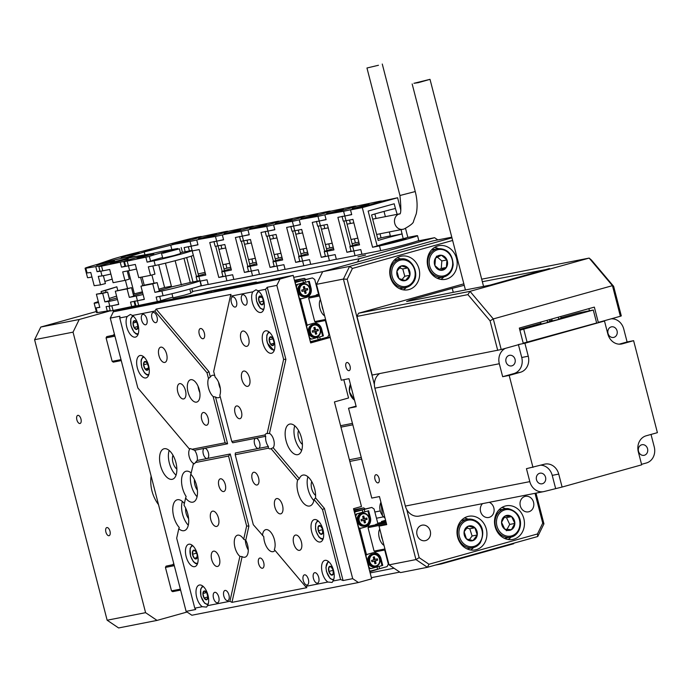 <?xml version="1.0" encoding="UTF-8"?>
<svg xmlns="http://www.w3.org/2000/svg" width="692" height="692" viewBox="0 0 692 692"><rect width="100%" height="100%" fill="white"/><g stroke="black" fill="none" stroke-linecap="round" stroke-linejoin="round"><path stroke-width="1.04" d="M385.678 520.6L381.387 521.526L385.582 520.254M365.601 255.045L357.937 256.87L365.601 255.045M513.992 543.142L513.706 543.722L441.332 563.928L435.207 565.13M399.768 572.094L371.362 577.673M340.585 425.71L352.453 423.383M192.558 291.479L359.096 258.773L434.567 237.702L417.138 241.127M370.133 572.924L394.033 568.227M377.754 523.187L385.928 521.586M349.815 461.417L361.691 459.081M318.458 293.918L318.943 293.823M322.974 271.593L293.693 277.345M112.831 312.862L113.808 310.345M359.096 258.773L357.548 261.939M440.795 563.573L441.332 563.928M437.854 239.925L434.567 237.702M327.463 328.726L327.947 328.631M340.948 427.137L352.825 424.81M349.391 459.782L361.267 457.447M260.296 282.371L254.544 283.737L260.296 282.371M184.695 297.214L178.943 298.581L184.695 297.214M248.627 337.938A7.906 3.91 -105.6 0 0 242.658 331.079A7.906 3.91 -105.6 0 0 240.937 339.443A7.906 3.91 -105.6 0 0 246.906 346.311A7.906 3.91 -105.6 0 0 248.627 337.938M301.383 541.948A7.906 3.91 -105.6 0 0 295.415 535.089A7.906 3.91 -105.6 0 0 293.702 543.462A7.906 3.91 -105.6 0 0 299.671 550.322A7.906 3.91 -105.6 0 0 301.383 541.948M219.381 558.055A7.906 3.91 -105.6 0 0 213.413 551.195A7.906 3.91 -105.6 0 0 211.691 559.568A7.906 3.91 -105.6 0 0 217.66 566.428A7.906 3.91 -105.6 0 0 219.381 558.055M166.616 354.045A7.906 3.91 -105.6 0 0 160.648 347.185A7.906 3.91 -105.6 0 0 158.926 355.55A7.906 3.91 -105.6 0 0 164.904 362.409A7.906 3.91 -105.6 0 0 166.616 354.045M282.206 278.063L276.073 279.525L282.206 278.063M128.444 308.26L122.311 309.722L128.444 308.26M160.475 301.971L154.342 303.433L160.475 301.971M250.175 284.36L244.042 285.813L250.175 284.36M192.514 295.683L186.382 297.136L192.514 295.683M236.5 301.461A5.268 2.604 -105.6 0 0 232.521 296.885A5.268 2.604 -105.6 0 0 231.37 302.473A5.268 2.604 -105.6 0 0 235.349 307.04A5.268 2.604 -105.6 0 0 236.5 301.461M308.39 579.429A5.268 2.604 -105.6 0 0 304.402 574.862A5.268 2.604 -105.6 0 0 303.26 580.441A5.268 2.604 -105.6 0 0 307.239 585.008A5.268 2.604 -105.6 0 0 308.39 579.429M157.058 317.066A5.268 2.604 -105.6 0 0 153.079 312.49A5.268 2.604 -105.6 0 0 151.929 318.069A5.268 2.604 -105.6 0 0 155.908 322.645A5.268 2.604 -105.6 0 0 157.058 317.066M228.94 595.034A5.268 2.604 -105.6 0 0 224.961 590.458A5.268 2.604 -105.6 0 0 223.819 596.037A5.268 2.604 -105.6 0 0 227.798 600.613A5.268 2.604 -105.6 0 0 228.94 595.034M246.81 299.437A5.406 2.673 -105.6 0 0 242.736 294.749A5.406 2.673 -105.6 0 0 241.56 300.466A5.406 2.673 -105.6 0 0 245.643 305.155A5.406 2.673 -105.6 0 0 246.81 299.437M318.701 577.405A5.406 2.673 -105.6 0 0 314.618 572.716A5.406 2.673 -105.6 0 0 313.45 578.434A5.406 2.673 -105.6 0 0 317.524 583.122A5.406 2.673 -105.6 0 0 318.701 577.405M218.758 597.032A5.406 2.673 -105.6 0 0 214.676 592.343A5.406 2.673 -105.6 0 0 213.499 598.07A5.406 2.673 -105.6 0 0 217.582 602.758A5.406 2.673 -105.6 0 0 218.758 597.032M146.868 319.064A5.406 2.673 -105.6 0 0 142.786 314.376A5.406 2.673 -105.6 0 0 141.618 320.093A5.406 2.673 -105.6 0 0 145.692 324.782A5.406 2.673 -105.6 0 0 146.868 319.064M265.737 436.297L255.789 438.252A5.268 2.604 -105.6 0 0 255.694 438.27A5.268 2.604 -105.6 0 0 254.544 443.849A5.268 2.604 -105.6 0 0 258.427 448.451A5.268 2.604 -105.6 0 0 258.523 448.425A5.268 2.604 -105.6 0 0 259.673 442.845A5.268 2.604 -105.6 0 0 255.789 438.252L232.728 442.776L231.777 441.47L264.967 434.948L265.737 436.297A7.906 3.91 -105.6 0 0 266.083 441.591A7.906 3.91 -105.6 0 0 268.375 446.496L235.367 452.975L235.202 454.731L253.298 524.692L263.773 536.663A11.6 5.735 -105.6 0 0 264.474 541.585A11.6 5.735 -105.6 0 0 273.228 551.645A11.6 5.735 -105.6 0 0 274.983 550.374M191.918 449.29L225.116 442.776L213.171 396.594L215.506 397.009L227.599 443.788L204.538 448.312A5.268 2.604 -105.6 0 0 204.434 448.338A5.268 2.604 -105.6 0 0 203.292 453.917A5.268 2.604 -105.6 0 0 207.176 458.519A5.268 2.604 -105.6 0 0 207.271 458.493A5.268 2.604 -105.6 0 0 208.422 452.914A5.268 2.604 -105.6 0 0 204.538 448.312L194.59 450.267L191.918 449.29A7.906 3.91 -105.6 0 0 189.591 448.684A7.906 3.91 -105.6 0 0 189.236 448.823L189.807 449.065A7.906 3.91 -105.6 0 0 189.201 456.685A7.906 3.91 -105.6 0 0 193.5 463.337L190.871 474.288A15.812 7.82 -105.6 0 1 196.545 485.369A15.812 7.82 -105.6 0 1 193.103 502.107A15.812 7.82 -105.6 0 1 185.603 497.998L184.003 505.229A15.812 7.82 -105.6 0 1 187.766 513.888A15.812 7.82 -105.6 0 1 184.323 530.626A15.812 7.82 -105.6 0 1 178.795 528.697L176.685 538.212L194.781 608.173L202.289 606.702L206.545 607.1L207.513 605.673A11.6 5.735 -105.6 0 0 207.963 595.137A11.6 5.735 -105.6 0 0 199.21 585.069A11.6 5.735 -105.6 0 0 196.692 597.352A11.6 5.735 -105.6 0 0 202.289 606.702M263.721 562.639A5.268 2.604 -105.6 0 0 259.742 558.063A5.268 2.604 -105.6 0 0 258.6 563.643A5.268 2.604 -105.6 0 0 262.579 568.218A5.268 2.604 -105.6 0 0 263.721 562.639M204.365 333.12A5.268 2.604 -105.6 0 0 200.386 328.544A5.268 2.604 -105.6 0 0 199.244 334.124A5.268 2.604 -105.6 0 0 203.223 338.699A5.268 2.604 -105.6 0 0 204.365 333.12M258.592 477.999A6.591 3.261 -105.6 0 0 253.618 472.29A6.591 3.261 -105.6 0 0 252.182 479.262A6.591 3.261 -105.6 0 0 257.165 484.98A6.591 3.261 -105.6 0 0 258.592 477.999M241.447 411.697A6.591 3.261 -105.6 0 0 236.474 405.979A6.591 3.261 -105.6 0 0 235.038 412.96A6.591 3.261 -105.6 0 0 240.012 418.677A6.591 3.261 -105.6 0 0 241.447 411.697M208.128 418.245A6.591 3.261 -105.6 0 0 203.154 412.527A6.591 3.261 -105.6 0 0 201.727 419.499A6.591 3.261 -105.6 0 0 206.7 425.217A6.591 3.261 -105.6 0 0 208.128 418.245M225.281 484.547A6.591 3.261 -105.6 0 0 220.307 478.829A6.591 3.261 -105.6 0 0 218.871 485.801A6.591 3.261 -105.6 0 0 223.845 491.519A6.591 3.261 -105.6 0 0 225.281 484.547M185.482 390.53A7.906 3.91 -105.6 0 0 179.513 383.671A7.906 3.91 -105.6 0 0 177.792 392.044A7.906 3.91 -105.6 0 0 183.761 398.903A7.906 3.91 -105.6 0 0 185.482 390.53M218.456 518.04A7.906 3.91 -105.6 0 0 212.487 511.18A7.906 3.91 -105.6 0 0 210.766 519.554A7.906 3.91 -105.6 0 0 216.743 526.413A7.906 3.91 -105.6 0 0 218.456 518.04M282.526 505.463A7.906 3.91 -105.6 0 0 276.558 498.603A7.906 3.91 -105.6 0 0 274.836 506.968A7.906 3.91 -105.6 0 0 280.805 513.827A7.906 3.91 -105.6 0 0 282.526 505.463M249.544 377.953A7.906 3.91 -105.6 0 0 243.575 371.094A7.906 3.91 -105.6 0 0 241.863 379.458A7.906 3.91 -105.6 0 0 247.831 386.318A7.906 3.91 -105.6 0 0 249.544 377.953M268.375 446.496L268.392 448.208A7.906 3.91 -105.6 0 0 270.728 448.814A7.906 3.91 -105.6 0 0 271.082 448.676L273.158 447.698A7.906 3.91 -105.6 0 0 273.764 440.077A7.906 3.91 -105.6 0 0 269.465 433.426L267.164 433.521A7.906 3.91 -105.6 0 0 266.472 433.59A7.906 3.91 -105.6 0 0 264.967 434.948M242.122 556.627L231.967 602.369L229.934 601.27L239.899 556.351L242.122 556.627A11.6 5.735 -105.6 0 0 245.037 557.19A11.6 5.735 -105.6 0 0 247.563 544.907A11.6 5.735 -105.6 0 0 245.764 540.201L243.696 539.258L246.637 525.998L228.542 456.037L230.237 453.987L197.229 460.465A7.906 3.91 -105.6 0 0 196.883 455.18A7.906 3.91 -105.6 0 0 194.59 450.267M243.696 539.258A11.6 5.735 -105.6 0 0 237.477 535.219A11.6 5.735 -105.6 0 0 234.96 547.493A11.6 5.735 -105.6 0 0 239.899 556.351M245.305 539.976A11.6 5.735 -105.6 0 0 245.997 544.414A11.6 5.735 -105.6 0 0 248.264 549.984M327.861 582.041L332.117 582.439L333.077 581.012A11.6 5.735 -105.6 0 0 333.535 570.476A11.6 5.735 -105.6 0 0 324.782 560.408A11.6 5.735 -105.6 0 0 322.264 572.691A11.6 5.735 -105.6 0 0 327.861 582.041L305.44 586.444L274.317 549.586A11.6 5.735 -105.6 0 0 274.421 539.743A11.6 5.735 -105.6 0 0 265.667 529.683A11.6 5.735 -105.6 0 0 262.484 535.573M274.179 538.86A11.6 5.735 -105.6 0 0 274.179 538.878A11.6 5.735 -105.6 0 0 274.43 539.76M127.233 316.486A11.6 5.735 -105.6 0 0 126.783 327.031A11.6 5.735 -105.6 0 0 135.537 337.09A11.6 5.735 -105.6 0 0 138.054 324.816A11.6 5.735 -105.6 0 0 132.457 315.465L130.399 314.445L127.233 316.486L119.725 317.965L137.82 387.935L189.236 448.823M148.607 365.618A11.6 5.735 -105.6 0 0 139.853 355.558A11.6 5.735 -105.6 0 0 137.336 367.833A11.6 5.735 -105.6 0 0 146.09 377.893A11.6 5.735 -105.6 0 0 148.607 365.618M252.805 291.825A11.6 5.735 -105.6 0 0 252.355 302.369A11.6 5.735 -105.6 0 0 261.109 312.429A11.6 5.735 -105.6 0 0 263.626 300.155A11.6 5.735 -105.6 0 0 258.029 290.804L255.971 289.784L252.805 291.825L230.384 296.228L213.681 371.5L215.151 377.175A11.6 5.735 -105.6 0 1 219.796 385.773A11.6 5.735 -105.6 0 1 219.831 395.279L231.777 441.47M274.179 340.957A11.6 5.735 -105.6 0 0 265.425 330.897A11.6 5.735 -105.6 0 0 262.908 343.171A11.6 5.735 -105.6 0 0 271.662 353.231A11.6 5.735 -105.6 0 0 274.179 340.957M197.41 554.335A11.6 5.735 -105.6 0 0 188.656 544.267A11.6 5.735 -105.6 0 0 186.139 556.55A11.6 5.735 -105.6 0 0 194.893 566.61A11.6 5.735 -105.6 0 0 197.41 554.335M322.982 529.674A11.6 5.735 -105.6 0 0 314.229 519.606A11.6 5.735 -105.6 0 0 311.711 531.889A11.6 5.735 -105.6 0 0 320.465 541.948A11.6 5.735 -105.6 0 0 322.982 529.674M214.745 375.618A11.6 5.735 -105.6 0 0 212.366 375.341A11.6 5.735 -105.6 0 0 210.333 377.019L208.482 378.489A11.6 5.735 -105.6 0 0 208.517 387.987A11.6 5.735 -105.6 0 0 213.171 396.594M218.577 382.252A11.6 5.735 -105.6 0 0 219.113 385.037A11.6 5.735 -105.6 0 0 220.333 388.567M199.296 389.804A11.6 5.735 -105.6 0 0 190.542 379.744A11.6 5.735 -105.6 0 0 188.016 392.018A11.6 5.735 -105.6 0 0 196.779 402.078A11.6 5.735 -105.6 0 0 199.296 389.804M198.068 386.274A11.6 5.735 -105.6 0 0 198.613 389.06A11.6 5.735 -105.6 0 0 199.832 392.589M301.47 437.854A15.812 7.82 -105.6 0 0 289.524 424.135A15.812 7.82 -105.6 0 0 286.09 440.873A15.812 7.82 -105.6 0 0 298.027 454.592A15.812 7.82 -105.6 0 0 301.47 437.854M294.749 425.788A15.812 7.82 -105.6 0 0 294.913 438.408A15.812 7.82 -105.6 0 0 301.634 450.475M298.563 430.588A8.434 4.169 -105.6 0 0 298.503 437.707A8.434 4.169 -105.6 0 0 302.413 444.394M297.629 480.118A15.812 7.82 -105.6 0 0 297.958 492.246A15.812 7.82 -105.6 0 0 309.895 505.964A15.812 7.82 -105.6 0 0 314.056 499.572L315.535 497.885A15.812 7.82 -105.6 0 0 314.652 488.855A15.812 7.82 -105.6 0 0 302.715 475.136A15.812 7.82 -105.6 0 0 299.325 478.682L297.629 480.118L271.082 448.676M307.94 476.797A15.812 7.82 -105.6 0 0 308.104 489.408A15.812 7.82 -105.6 0 0 313.857 500.567M311.755 481.589A8.434 4.169 -105.6 0 0 311.694 488.708A8.434 4.169 -105.6 0 0 315.604 495.394M184.375 503.551A15.812 7.82 -105.6 0 0 177.143 499.797A15.812 7.82 -105.6 0 0 173.709 516.535A15.812 7.82 -105.6 0 0 179.263 527.486L178.795 528.697M182.368 501.458A15.812 7.82 -105.6 0 0 182.532 514.069A15.812 7.82 -105.6 0 0 188.293 525.228M185.69 508.205A8.434 4.169 -105.6 0 0 186.122 513.369A8.434 4.169 -105.6 0 0 188.605 518.637M175.898 462.516A15.812 7.82 -105.6 0 0 163.952 448.797A15.812 7.82 -105.6 0 0 160.518 465.534A15.812 7.82 -105.6 0 0 172.455 479.253A15.812 7.82 -105.6 0 0 175.898 462.516M169.177 450.449A15.812 7.82 -105.6 0 0 169.35 463.069A15.812 7.82 -105.6 0 0 176.062 475.136M172.991 455.249A8.434 4.169 -105.6 0 0 172.931 462.368A8.434 4.169 -105.6 0 0 176.849 469.055M197.073 496.709A15.812 7.82 -105.6 0 1 191.321 485.55A15.812 7.82 -105.6 0 1 191.148 472.93A15.812 7.82 -105.6 0 0 185.923 471.278A15.812 7.82 -105.6 0 0 182.489 488.016A15.812 7.82 -105.6 0 0 186.139 496.501L185.603 497.998M194.469 479.686A8.434 4.169 -105.6 0 0 194.902 484.85A8.434 4.169 -105.6 0 0 197.384 490.118M330.24 337.471L310.656 342.938L293.183 275.364L225.774 288.599L213.231 291.972L196.364 295.285M330.127 337.039L321.849 338.734M205.533 293.486L205.057 292.664L126.61 308.078L113.367 311.772L279.94 279.058L293.183 275.364M315.535 497.885L324.427 508.421L343.085 580.545L352.695 578.659L358.421 582.526L371.665 578.832L353.525 508.698L361.475 506.483L334.435 401.931L348.552 397.987L343.82 379.692M207.808 293.045L207.237 292.059L195.525 295.449M215.506 397.009A11.6 5.735 -105.6 0 0 218.603 397.684A11.6 5.735 -105.6 0 0 220.177 396.628M230.237 453.987L248.895 526.119L245.764 540.201M231.967 602.369L306.841 587.664L305.44 586.444M273.158 447.698L299.325 478.682M352.695 578.659L276.843 285.389L267.233 287.275L285.891 359.407L269.465 433.426M119.725 317.965L119.88 316.218L110.27 318.104L186.113 611.373L195.724 609.488L194.781 608.173M225.116 442.776L227.599 443.788M333.077 581.012L340.594 579.541L322.498 509.572L314.056 499.572M322.498 509.572L324.427 508.421M358.421 582.526L191.848 615.24L186.113 611.373M110.27 318.104L113.367 311.772M279.94 279.058L276.843 285.389M267.164 433.521L283.633 359.295L265.538 289.325L258.029 290.804M208.482 378.489L207.02 372.806L154.878 311.063L132.457 315.465M193.155 463.986A7.906 3.91 -105.6 0 0 193.846 463.917A7.906 3.91 -105.6 0 0 195.352 462.559L197.229 460.465M207.513 605.673L229.934 601.27M228.542 456.037L195.352 462.559M268.392 448.208L235.202 454.731M230.384 296.228L230.998 294.394L156.124 309.099L208.949 371.656L210.333 377.019M285.891 359.407L283.633 359.295M265.538 289.325L267.233 287.275M207.02 372.806L208.949 371.656M156.124 309.099L154.878 311.063M248.895 526.119L246.637 525.998M340.594 579.541L343.085 580.545M256.455 282.578L256.308 282.025L208.128 291.488L201.182 293.425L205.066 292.664L205.55 293.486M256.308 282.025L249.362 283.971L210.982 291.142L211.657 292.284M228.749 287.76L227.953 287.993M207.237 292.059L210.982 291.142M477.246 534.994A7.612 6.609 78.9 0 0 474.911 527.771A7.612 6.609 78.9 0 0 468.346 526.136A7.612 6.609 78.9 0 0 464.124 531.724A7.612 6.609 78.9 0 0 466.469 538.938A7.612 6.609 78.9 0 0 473.025 540.573A7.612 6.609 78.9 0 0 477.246 534.994L474.911 527.771L468.346 526.136L464.124 531.724L466.469 538.938L473.025 540.573L477.246 534.994L472.117 535.997L469.781 528.774L466.806 528.031M469.314 539.717L472.117 535.997M469.781 528.774L474.911 527.771M511.414 529.691A7.612 6.609 78.9 0 0 514.848 523.429A7.612 6.609 78.9 0 0 511.63 516.613A7.612 6.609 78.9 0 0 504.978 516.068A7.612 6.609 78.9 0 0 501.553 522.339A7.612 6.609 78.9 0 0 504.771 529.155A7.612 6.609 78.9 0 0 511.414 529.691L514.848 523.429L511.63 516.613L504.978 516.068L501.553 522.339L504.771 529.155L511.414 529.691L506.293 530.703M507.02 529.371L509.719 524.432L506.501 517.616L504.148 517.426M509.719 524.432L514.848 523.429M506.501 517.616L511.63 516.613M409.915 275.243A7.612 6.609 78.9 0 0 407.891 267.916A7.612 6.609 78.9 0 0 401.395 265.91A7.612 6.609 78.9 0 0 396.923 271.238A7.612 6.609 78.9 0 0 398.938 278.565A7.612 6.609 78.9 0 0 405.434 280.563A7.612 6.609 78.9 0 0 409.915 275.243L407.891 267.916L401.395 265.91L396.923 271.238L398.938 278.565L405.434 280.563L409.915 275.243L404.785 276.246L402.761 268.92L399.578 267.942M401.991 279.577L404.785 276.246M402.761 268.92L407.891 267.916M446.954 259.933A7.612 6.609 78.9 0 0 441.505 255.262A7.612 6.609 78.9 0 0 435.484 258.099A7.612 6.609 78.9 0 0 434.905 265.598A7.612 6.609 78.9 0 0 440.354 270.261A7.612 6.609 78.9 0 0 446.375 267.432A7.612 6.609 78.9 0 0 446.954 259.933L441.505 255.262L435.484 258.099L434.905 265.598L440.354 270.261L446.375 267.432L446.954 259.933L441.825 260.936L437.413 257.156M439.221 269.396L441.254 268.435L441.825 260.936M441.254 268.435L446.375 267.432M436.384 256.274L441.505 255.262M270.537 344.192A4.567 2.258 -105.6 0 0 273.029 345.533A4.567 2.258 -105.6 0 0 274.118 342.549A4.567 2.258 -105.6 0 0 272.726 338.206A4.567 2.258 -105.6 0 0 270.235 336.866A4.567 2.258 -105.6 0 0 269.145 339.858A4.567 2.258 -105.6 0 0 270.537 344.192L273.029 345.533L274.118 342.549L272.726 338.206L270.235 336.866L269.145 339.858L270.537 344.192L273.954 343.241M272.977 338.786L269.145 339.858M258.661 297.785A4.567 2.258 -105.6 0 0 259.327 302.196A4.567 2.258 -105.6 0 0 261.749 304.809A4.567 2.258 -105.6 0 0 263.496 303.018A4.567 2.258 -105.6 0 0 262.83 298.598A4.567 2.258 -105.6 0 0 260.408 295.986A4.567 2.258 -105.6 0 0 258.661 297.785L259.327 302.196L261.749 304.809L263.496 303.018L262.83 298.598L260.408 295.986L258.661 297.785L261.498 296.989M263.332 301.081L259.327 302.196M328.856 571.471A4.567 2.258 -105.6 0 0 331.044 574.879A4.567 2.258 -105.6 0 0 333.181 574.126A4.567 2.258 -105.6 0 0 333.12 569.966A4.567 2.258 -105.6 0 0 330.932 566.549A4.567 2.258 -105.6 0 0 328.795 567.31A4.567 2.258 -105.6 0 0 328.856 571.471L331.044 574.879L333.181 574.126L333.12 569.966L330.932 566.549L328.795 567.31L328.856 571.471L333.163 570.269M331.036 566.679L328.795 567.31M334.158 574.014L331.044 574.879M204.071 597.974A4.567 2.258 -105.6 0 0 206.571 599.791A4.567 2.258 -105.6 0 0 207.911 597.196A4.567 2.258 -105.6 0 0 206.761 592.784A4.567 2.258 -105.6 0 0 204.27 590.959A4.567 2.258 -105.6 0 0 202.92 593.563A4.567 2.258 -105.6 0 0 204.071 597.974L206.571 599.791L207.911 597.196L206.761 592.784L204.27 590.959L202.92 593.563L204.071 597.974L207.868 596.919M206.527 592.56L202.92 593.563M322.662 533.229A4.567 2.258 -105.6 0 0 322.524 529.017A4.567 2.258 -105.6 0 0 320.292 525.704A4.567 2.258 -105.6 0 0 318.208 526.595A4.567 2.258 -105.6 0 0 318.346 530.807A4.567 2.258 -105.6 0 0 320.578 534.129A4.567 2.258 -105.6 0 0 322.662 533.229L322.524 529.017L320.292 525.704L318.208 526.595L318.346 530.807L320.578 534.129L322.662 533.229M322.61 529.622L318.346 530.807M323.614 533.281L320.578 534.129M320.508 525.955L318.208 526.595M148.529 366.89A4.567 2.258 -105.6 0 0 146.981 362.634A4.567 2.258 -105.6 0 0 144.516 361.613A4.567 2.258 -105.6 0 0 143.59 364.84A4.567 2.258 -105.6 0 0 145.138 369.095A4.567 2.258 -105.6 0 0 147.604 370.116A4.567 2.258 -105.6 0 0 148.529 366.89L146.981 362.634L144.516 361.613L143.59 364.84L145.138 369.095L147.604 370.116L148.529 366.89M148.261 368.222L145.138 369.095M147.5 363.75L143.59 364.84M136.921 322.593A4.567 2.258 -105.6 0 0 134.438 320.63A4.567 2.258 -105.6 0 0 133.02 323.103A4.567 2.258 -105.6 0 0 134.092 327.532A4.567 2.258 -105.6 0 0 136.575 329.487A4.567 2.258 -105.6 0 0 137.993 327.022A4.567 2.258 -105.6 0 0 136.921 322.593L134.438 320.63L133.02 323.103L134.092 327.532L136.575 329.487L137.993 327.022L136.921 322.593M136.471 322.135L133.02 323.103M137.916 326.46L134.092 327.532M193.016 550.59A4.567 2.258 -105.6 0 0 192.488 554.275A4.567 2.258 -105.6 0 0 194.331 558.262A4.567 2.258 -105.6 0 0 196.71 558.565A4.567 2.258 -105.6 0 0 197.246 554.88A4.567 2.258 -105.6 0 0 195.395 550.893A4.567 2.258 -105.6 0 0 193.016 550.59L192.488 554.275L194.331 558.262L196.71 558.565L197.246 554.88L195.395 550.893L193.016 550.59M196.571 553.133L192.488 554.275M196.96 557.527L194.331 558.262M365.54 525.09A5.795 5.034 -101.1 0 1 359.235 520.834A5.795 5.034 -101.1 0 1 362.634 513.871A5.795 5.034 -101.1 0 1 368.94 518.126A5.795 5.034 -101.1 0 1 365.54 525.09M365.376 525.816A6.487 5.631 -101.1 0 1 365.004 525.903A6.487 5.631 -101.1 0 1 358.274 520.842A6.487 5.631 -101.1 0 1 362.132 513.274A6.487 5.631 -101.1 0 1 362.504 513.179A6.487 5.631 -101.1 0 1 369.234 518.239A6.487 5.631 -101.1 0 1 365.376 525.816M376.093 565.892A5.795 5.034 -101.1 0 1 369.788 561.636A5.795 5.034 -101.1 0 1 373.187 554.673A5.795 5.034 -101.1 0 1 379.493 558.928A5.795 5.034 -101.1 0 1 376.093 565.892M375.929 566.618A6.487 5.631 -101.1 0 1 375.557 566.705A6.487 5.631 -101.1 0 1 368.827 561.644A6.487 5.631 -101.1 0 1 372.685 554.076A6.487 5.631 -101.1 0 1 373.057 553.981A6.487 5.631 -101.1 0 1 379.787 559.049A6.487 5.631 -101.1 0 1 375.929 566.618M373.057 553.981L372.106 554.171A6.487 5.631 78.9 0 0 371.734 554.257A6.487 5.631 78.9 0 0 367.876 561.835A6.487 5.631 78.9 0 0 374.606 566.895L375.557 566.705M362.504 513.179L361.553 513.369A6.487 5.631 78.9 0 0 361.181 513.455A6.487 5.631 78.9 0 0 357.323 521.033A6.487 5.631 78.9 0 0 364.053 526.093L365.004 525.903M354.278 511.613L371.794 507.444L354.399 512.063M364.286 509.537L364.874 511.795L368.628 510.748L370.41 517.668A7.647 6.643 -101.1 0 1 365.93 526.854L359.745 528.576L366.475 554.586L372.651 552.865A7.647 6.643 -101.1 0 1 373.092 552.761A7.647 6.643 -101.1 0 1 380.963 558.47L382.754 565.39L379.008 566.437L379.588 568.703L387.096 566.61L388.333 564.075L384.691 550.01M355.16 515.012L355.541 514.234L362.824 512.201L362.236 509.935M362.824 512.201L364.874 511.795M369.701 571.229L379.588 568.703M379.008 566.437L382.754 565.39M377.538 569.101L376.984 566.947M365.013 508.776L363.698 507.885L354.019 510.592M369.848 571.791L379.735 568.66M375.687 524.839A3.166 2.751 -101.1 0 0 375.67 524.406L377.91 523.783L374.087 508.992L371.794 507.444M386.231 522.763L370.445 525.868L368.637 526.37L368.023 527.633L374.087 551.091L375.237 551.87L385.176 549.915M370.48 571.073L369.485 570.407M354.641 513.006L355.178 511.907M363.698 507.885L353.82 509.822M378.239 566.592L370.955 568.625L368.689 567.319M368.948 567.276L365.808 555.122L366.829 554.491M366.475 554.586L365.445 554.794M358.715 528.774L359.745 528.576M358.698 528.697L359.987 528.039L358.62 528.394M358.88 528.342L355.74 516.197L356.821 513.983L364.104 511.942M360.082 528.42L365.16 527.001A7.647 6.643 78.9 0 0 369.649 517.824L367.867 510.956M381.984 565.546L380.193 558.626A7.647 6.643 78.9 0 0 372.711 552.847M355.541 514.234L356.821 513.983M368.966 568.4L370.955 568.625M365.627 555.062L366.907 554.811M374.908 563.721L375.557 563.539L374.874 560.883L377.166 560.243L376.837 558.954M375.038 559.456L374.355 556.809L373.204 557.129L373.896 559.776L371.595 560.416L371.941 561.748L374.234 561.108L374.926 563.755L376.067 563.435L375.384 560.788L377.676 560.139L377.339 558.816L374.528 559.56L373.853 556.948M371.933 561.705L374.234 561.108M375.557 563.539L376.067 563.435M374.874 560.883L375.384 560.788M377.166 560.243L377.676 560.139M364.355 522.918L365.004 522.737L364.321 520.081L366.613 519.441L366.284 518.152M365.004 522.737L365.514 522.633L364.831 519.977L367.123 519.337L366.786 518.014L363.975 518.758L363.3 516.146M361.38 520.903L363.681 520.306L364.373 522.953L365.514 522.633M364.321 520.081L364.831 519.977M366.613 519.441L367.123 519.337M364.485 518.654L363.802 516.007L362.651 516.327L363.343 518.974L361.042 519.614L361.388 520.946L363.681 520.306M306.184 295.57A5.795 5.034 -101.1 0 1 299.878 291.315A5.795 5.034 -101.1 0 1 303.278 284.351A5.795 5.034 -101.1 0 1 309.583 288.607A5.795 5.034 -101.1 0 1 306.184 295.57M306.02 296.306A6.487 5.631 -101.1 0 1 305.648 296.392A6.487 5.631 -101.1 0 1 298.918 291.332A6.487 5.631 -101.1 0 1 302.776 283.755A6.487 5.631 -101.1 0 1 303.148 283.668A6.487 5.631 -101.1 0 1 309.878 288.728A6.487 5.631 -101.1 0 1 306.02 296.306M316.728 336.373A5.795 5.034 -101.1 0 1 310.423 332.125A5.795 5.034 -101.1 0 1 313.831 325.153A5.795 5.034 -101.1 0 1 320.137 329.409A5.795 5.034 -101.1 0 1 316.728 336.373M316.573 337.108A6.487 5.631 -101.1 0 1 316.201 337.194A6.487 5.631 -101.1 0 1 309.471 332.134A6.487 5.631 -101.1 0 1 313.329 324.557A6.487 5.631 -101.1 0 1 313.701 324.47A6.487 5.631 -101.1 0 1 320.431 329.53A6.487 5.631 -101.1 0 1 316.573 337.108M313.701 324.47L312.749 324.652A6.487 5.631 78.9 0 0 312.377 324.747A6.487 5.631 78.9 0 0 308.52 332.316A6.487 5.631 78.9 0 0 315.249 337.376L316.201 337.194M303.148 283.668L302.196 283.85A6.487 5.631 78.9 0 0 301.824 283.945A6.487 5.631 78.9 0 0 297.967 291.514A6.487 5.631 78.9 0 0 304.696 296.574L305.648 296.392M294.922 282.094L312.438 277.925L295.043 282.544M304.93 280.018L305.518 282.284L309.263 281.229L311.054 288.157A7.647 6.643 -101.1 0 1 306.573 297.335L300.389 299.065L307.118 325.076L313.294 323.346A7.647 6.643 -101.1 0 1 313.736 323.242A7.647 6.643 -101.1 0 1 321.607 328.959L323.398 335.88L319.652 336.926L320.232 339.184L327.731 337.09L328.977 334.556L325.335 320.5M295.804 285.493L296.185 284.715L303.468 282.682L302.88 280.424M303.468 282.682L305.518 282.284M310.345 341.71L320.232 339.184M319.652 336.926L323.398 335.88M318.182 339.59L317.628 337.428M305.656 279.257L304.342 278.374L294.662 281.073M310.483 342.28L320.379 339.141M316.33 295.32A3.166 2.751 -101.1 0 0 316.305 294.887L318.554 294.264L314.73 279.473L312.438 277.925M319.185 294.757L309.281 296.851L308.667 298.122L314.73 321.581L315.881 322.351L325.82 320.405M311.123 341.563L310.128 340.888M295.285 283.495L295.821 282.397M304.342 278.374L294.463 280.312M318.882 337.073L311.599 339.106L309.333 337.808M309.592 337.757L306.452 325.603L307.473 324.972M307.118 325.076L306.089 325.275M299.359 299.264L300.389 299.065M299.342 299.186L300.631 298.52L299.264 298.883M299.524 298.832L296.384 286.678L297.465 284.464L304.748 282.431M300.726 298.901L305.803 297.491A7.647 6.643 78.9 0 0 310.284 288.305L308.511 281.445M322.628 336.027L320.837 329.107A7.647 6.643 78.9 0 0 313.355 323.328M296.185 284.715L297.465 284.464M309.609 338.881L311.599 339.106M306.271 325.551L307.551 325.301M315.552 334.201L316.201 334.02L315.517 331.373L317.81 330.733L317.472 329.444M315.682 329.946L314.998 327.29L313.848 327.61L314.54 330.266L312.239 330.906L312.585 332.229L314.877 331.589L315.569 334.245L316.711 333.925L316.028 331.269L318.32 330.629L317.983 329.305L315.171 330.041L314.497 327.428M312.576 332.186L314.877 331.589M316.201 334.02L316.711 333.925M315.517 331.373L316.028 331.269M317.81 330.733L318.32 330.629M304.999 293.399L305.648 293.218L304.964 290.571L307.257 289.922L306.928 288.642M305.648 293.218L306.158 293.114L305.475 290.467L307.767 289.827L307.43 288.503L304.618 289.239L303.944 286.626M302.023 291.384L304.324 290.787L305.016 293.443L306.158 293.114M304.964 290.571L305.475 290.467M307.257 289.922L307.767 289.827M305.129 289.144L304.445 286.488L303.295 286.808L303.987 289.464L301.686 290.104L302.032 291.427L304.324 290.787M180.37 589.143L171.512 590.881L165.44 567.423L174.297 565.675M368.023 527.633L386.551 523.991M374.087 551.091L384.934 548.964M379.796 529.095A9.221 4.559 -105.6 0 0 379.259 537.753A9.221 4.559 -105.6 0 0 383.999 545.374M377.789 523.325L385.963 521.725M173.856 563.971L173.087 564.188L173.874 564.041M375.67 524.406L386.127 522.348M171.512 590.881L172.654 591.651L180.612 590.094M173.986 564.447L166.063 566.151L174.021 564.586M368.637 526.37L386.274 522.901M166.063 566.151L165.44 567.423M173.087 564.188A3.166 2.751 -101.1 0 1 173.104 564.62M121.014 359.624L112.156 361.362L106.084 337.904L114.941 336.165M308.667 298.122L319.505 295.986M314.73 321.581L325.577 319.453M320.439 299.584A9.221 4.559 -105.6 0 0 319.903 308.243A9.221 4.559 -105.6 0 0 324.643 315.855M114.5 334.461L113.73 334.677L114.517 334.521M316.305 294.887L319.081 294.342M112.156 361.362L113.298 362.141L121.256 360.575M114.621 334.928L106.706 336.641L114.664 335.075M309.281 296.851L319.228 294.896M106.706 336.641L106.084 337.904M547.519 322.195L549.915 321.46L549.448 319.652M540.582 322.126L541.083 324.064L545.953 322.904L547.571 322.385L547.035 320.327M551.792 319.003L552.294 320.932L557.164 319.773L558.773 319.254L558.245 317.195M558.729 319.064L561.125 318.329L560.658 316.529M641.683 444.8A5.406 4.697 78.9 0 0 638.465 451.106A5.406 4.697 78.9 0 0 644.07 455.327A5.406 4.697 78.9 0 0 644.382 455.249A5.406 4.697 78.9 0 0 647.6 448.944A5.406 4.697 78.9 0 0 641.986 444.722A5.406 4.697 78.9 0 0 641.683 444.8M509.182 355.385A5.406 4.697 78.9 0 0 505.964 361.7A5.406 4.697 78.9 0 0 511.57 365.912A5.406 4.697 78.9 0 0 511.881 365.843A5.406 4.697 78.9 0 0 515.099 359.529A5.406 4.697 78.9 0 0 509.494 355.316A5.406 4.697 78.9 0 0 509.182 355.385M613.899 337.359A5.406 4.697 -101.1 0 1 613.588 337.437A5.406 4.697 -101.1 0 1 607.974 333.215A5.406 4.697 -101.1 0 1 611.192 326.909A5.406 4.697 -101.1 0 1 611.503 326.832A5.406 4.697 -101.1 0 1 617.108 331.053A5.406 4.697 -101.1 0 1 613.899 337.359M542.372 483.734A5.406 4.697 -101.1 0 1 542.061 483.803A5.406 4.697 -101.1 0 1 536.456 479.591A5.406 4.697 -101.1 0 1 539.665 473.276A5.406 4.697 -101.1 0 1 539.976 473.198A5.406 4.697 -101.1 0 1 545.59 477.419A5.406 4.697 -101.1 0 1 542.372 483.734M519.874 330.205L593.295 310.033L578.201 313L560.987 317.801M552.13 320.275L549.777 320.932M540.919 323.406L519.649 329.349M518.394 344.529L524.899 343.249L604.488 321.027L607.844 333.985A13.39 11.626 -101.1 0 0 621.632 343.993A13.39 11.626 -101.1 0 0 622.402 343.812L633.612 340.68L657.4 432.664L646.19 435.787A13.39 11.626 -101.1 0 0 638.327 451.876L641.683 464.834L562.094 487.047L558.738 474.098L552.233 475.369A13.39 11.626 78.9 0 0 540.893 465.188M598.26 322.256L604.488 321.027M523.221 343.163L596.651 322.991L593.295 310.033M558.738 474.098A13.39 11.626 -101.1 0 0 544.95 464.09A13.39 11.626 -101.1 0 0 544.18 464.271L526.456 468.674L529.812 481.632A13.39 11.626 78.9 0 0 543.601 491.64L419.153 516.076A13.39 11.626 -101.1 0 1 405.365 506.068L374.882 388.186A13.39 11.626 -101.1 0 1 379.579 373.602M543.601 491.64A13.39 11.626 78.9 0 0 544.37 491.458L562.094 487.047M641.553 464.323L646.38 462.983A13.39 11.626 78.9 0 0 654.243 446.894L651.025 434.446M532.97 467.403L509.182 375.419L520.393 372.287L513.879 373.568A13.39 11.626 78.9 0 0 521.742 357.487L518.438 344.72M505.324 348.379A13.39 11.626 78.9 0 0 499.321 363.741L502.669 376.699L509.182 375.419M619.184 344.175L627.099 341.96L623.751 329.003A13.39 11.626 78.9 0 0 611.148 318.839M627.099 341.96L633.612 340.68M521.742 357.487L528.255 356.207L524.899 343.249M528.255 356.207A13.39 11.626 -101.1 0 1 520.393 372.287M502.669 376.699L513.879 373.568M555.581 488.327L552.233 475.369M523.801 329.435L527.148 342.393M80.964 419.023A4.221 2.085 -105.6 0 0 77.781 415.364A4.221 2.085 -105.6 0 0 76.864 419.828A4.221 2.085 -105.6 0 0 80.047 423.487A4.221 2.085 -105.6 0 0 80.964 419.023M109.985 531.231A4.221 2.085 -105.6 0 0 106.802 527.572A4.221 2.085 -105.6 0 0 105.885 532.036A4.221 2.085 -105.6 0 0 109.068 535.694A4.221 2.085 -105.6 0 0 109.985 531.231M96.3 311.538L40.785 327.039L79.225 319.488L110.27 310.82A21.089 0.709 -14.5 0 0 113.038 310.5L135.2 305.855A22.135 0.744 165.5 0 1 135.848 305.596M187.082 612.022L157.049 620.404L118.609 627.955L107.148 620.222L145.588 612.671L73.041 332.151L34.6 339.703L107.148 620.222M151.115 476.027A34.263 29.765 78.9 0 0 158.511 504.632M79.225 319.488L73.041 332.151M145.588 612.671L157.049 620.404M40.785 327.039L34.6 339.703M425.632 540.573A7.906 6.868 78.9 0 0 430.337 531.335A7.906 6.868 78.9 0 0 422.129 525.159A7.906 6.868 78.9 0 0 421.679 525.271A7.906 6.868 78.9 0 0 416.973 534.509A7.906 6.868 78.9 0 0 425.173 540.677A7.906 6.868 78.9 0 0 425.632 540.573M528.904 511.743A7.906 6.868 78.9 0 0 533.61 502.504A7.906 6.868 78.9 0 0 525.401 496.328A7.906 6.868 78.9 0 0 524.951 496.441A7.906 6.868 78.9 0 0 520.246 505.679A7.906 6.868 78.9 0 0 528.446 511.846A7.906 6.868 78.9 0 0 528.904 511.743M489.235 502.314A7.906 6.868 -101.1 0 1 494.123 510.16A7.906 6.868 -101.1 0 1 489.192 517.356A7.906 6.868 -101.1 0 1 488.734 517.469A7.906 6.868 -101.1 0 1 481.087 512.98A7.906 6.868 -101.1 0 1 482.54 503.629M374.969 479.193A4.221 2.085 -105.6 0 0 378.152 482.852A4.221 2.085 -105.6 0 0 379.069 478.388A4.221 2.085 -105.6 0 0 375.886 474.729A4.221 2.085 -105.6 0 0 374.969 479.193M345.948 366.985A4.221 2.085 -105.6 0 0 349.131 370.644A4.221 2.085 -105.6 0 0 350.048 366.18A4.221 2.085 -105.6 0 0 346.865 362.522A4.221 2.085 -105.6 0 0 345.948 366.985M476.252 549.682A17.127 14.878 78.9 0 0 486.45 529.665A17.127 14.878 78.9 0 0 468.666 516.293A17.127 14.878 78.9 0 0 467.68 516.526A17.127 14.878 78.9 0 0 457.49 536.542A17.127 14.878 78.9 0 0 475.266 549.915A17.127 14.878 78.9 0 0 476.252 549.682M470.621 549.984A17.127 14.878 78.9 0 0 473.596 547.536M468.017 519.13A17.127 14.878 78.9 0 0 464.341 517.988M513.767 539.206A17.127 14.878 78.9 0 0 523.965 519.19A17.127 14.878 78.9 0 0 506.181 505.817A17.127 14.878 78.9 0 0 505.195 506.051A17.127 14.878 78.9 0 0 494.996 526.067A17.127 14.878 78.9 0 0 512.781 539.44A17.127 14.878 78.9 0 0 513.767 539.206M508.136 539.509A17.127 14.878 78.9 0 0 511.111 537.061M505.532 508.655A17.127 14.878 78.9 0 0 501.856 507.513M408.981 289.559A17.127 14.878 78.9 0 0 419.179 269.551A17.127 14.878 78.9 0 0 401.395 256.178A17.127 14.878 78.9 0 0 400.409 256.412A17.127 14.878 78.9 0 0 390.219 276.428A17.127 14.878 78.9 0 0 407.995 289.792A17.127 14.878 78.9 0 0 408.981 289.559M403.349 289.862A17.127 14.878 78.9 0 0 406.325 287.422M400.746 259.007A17.127 14.878 78.9 0 0 397.07 257.865M446.496 279.092A17.127 14.878 78.9 0 0 456.694 259.076A17.127 14.878 78.9 0 0 438.91 245.703A17.127 14.878 78.9 0 0 437.924 245.937A17.127 14.878 78.9 0 0 427.725 265.953A17.127 14.878 78.9 0 0 445.51 279.326A17.127 14.878 78.9 0 0 446.496 279.092M440.865 279.395A17.127 14.878 78.9 0 0 443.84 276.947M438.261 248.532A17.127 14.878 78.9 0 0 434.585 247.399M535.997 493.137L543.938 523.844L537.745 536.508L427.414 567.31L400.504 572.595L389.042 564.862L415.953 559.577L343.405 279.058L316.495 284.343L341.286 380.193L348.976 378.68L356.224 406.732L348.534 408.245L371.768 498.076L379.458 496.571L386.716 524.622L379.026 526.128L389.042 564.862M451.781 237.183L433.019 240.868L322.68 271.671L349.59 266.385L451.945 237.814M406.714 509.502L419.162 557.648L428.953 564.257L537.459 533.964L542.736 523.152L535.028 493.327M452.629 240.461L352.444 268.435L347.168 279.239L374.389 384.518M356.069 406.135L348.534 408.245M316.495 284.343L322.68 271.671M386.56 524.026L379.026 526.128M347.168 279.239L343.405 279.058L349.59 266.385L352.444 268.435M428.953 564.257L427.414 567.31L415.953 559.577L419.162 557.648M537.459 533.964L537.745 536.508M542.736 523.152L543.938 523.844M463.848 283.832L358.525 313.242L469.998 291.341L589.16 258.081L591.496 260.114L613.648 286.35L621.295 315.898L620.369 316.261L612.455 285.658L493.292 318.925L501.207 349.529L520.834 344.045M600.422 321.832L620.369 316.261M501.207 349.529L372.149 375.055L356.977 316.408L358.525 313.242M549.569 268.859L482.35 281.705M549.474 268.522L489.901 285.156L406.611 301.513L410.313 300.051L410.494 300.752M453.269 292.344L452.239 288.348L410.313 300.051M452.239 288.348L464.22 285.294M613.648 286.35L612.455 285.658L589.16 258.081L481.701 279.187M497.721 350.394L490.074 320.854L467.922 294.619L356.977 316.408M598.303 322.42L594.341 307.118L519.32 328.069L523.273 343.37M589.446 310.795L588.892 308.641M467.922 294.619L469.998 291.341L493.292 318.925L490.074 320.854M368.966 204.201L352.315 208.664L368.966 204.201M389.406 243.134L406.057 238.671L389.406 243.134M350.507 209.927L353.967 208.958A22.135 0.744 165.5 0 0 382.365 201.035L397.606 197.756L362.297 207.609L350.507 209.927L351.726 214.641L344.806 215.999A21.089 0.709 165.5 0 1 342.047 216.354M397.606 197.756L400.841 210.281M405.555 228.507L407.856 237.408L414.776 236.05A21.089 0.709 -14.5 0 1 417.536 235.695A21.089 0.709 -14.5 0 1 402.519 240.288A21.089 0.709 -14.5 0 1 379.476 245.902L372.555 247.26L362.297 207.609M342.099 216.535L343.267 221.068A21.089 0.709 -14.5 0 0 346.026 220.722L352.946 219.364L359.546 244.864L352.626 246.222A21.089 0.709 -14.5 0 1 349.867 246.568L351.086 251.291A21.089 0.709 -14.5 0 0 353.846 250.937L360.766 249.578L361.985 254.301L380.695 250.625A21.089 0.709 -14.5 0 0 403.739 245.011A21.089 0.709 -14.5 0 0 418.755 240.418L417.536 235.695M401.126 229.657L402.009 233.982A21.089 0.709 165.5 0 0 378.204 240.47L371.604 214.961A21.089 0.709 165.5 0 1 395.417 208.482L397.156 214.321M384.017 211.415L385.366 216.631M377.175 245.945L403.228 238.671A21.089 0.709 -14.5 0 0 377.175 245.945L368.153 211.06L394.206 203.785L395.417 208.482M407.856 237.408L372.555 247.26M402.009 233.982L403.228 238.671M402.225 233.922L390.435 236.24L389.337 231.976M390.349 235.885L387.935 236.361A21.089 0.709 -14.5 0 0 377.737 238.679M346.156 220.696L352.574 245.496A21.089 0.709 165.5 0 1 359.2 243.541A21.089 0.709 -14.5 0 0 349.867 246.568M343.336 209.235L326.685 213.698L343.336 209.235M343.587 211.285A21.089 0.709 -14.5 0 0 366.639 205.671A21.089 0.709 -14.5 0 0 381.655 201.078A21.089 0.709 -14.5 0 0 378.896 201.424L356.735 206.069A22.135 0.744 165.5 0 1 328.337 213.992L343.587 211.285L344.806 215.999A21.089 0.709 -14.5 0 0 351.683 214.477M374.874 213.966L376.033 218.464M352.626 246.222L353.846 250.937L346.926 252.295L337.895 217.357L344.806 215.999L346.026 220.722M324.885 214.961L326.105 219.675L319.185 221.033A21.089 0.709 165.5 0 1 316.426 221.388M316.469 221.57L317.645 226.102A21.089 0.709 -14.5 0 0 320.405 225.748L327.325 224.39L333.916 249.898L326.996 251.257A21.089 0.709 -14.5 0 1 324.237 251.603L325.456 256.325A21.089 0.709 -14.5 0 0 328.216 255.971L335.136 254.613L336.355 259.327L355.065 255.659A21.089 0.709 -14.5 0 0 361.942 254.137M351.052 251.144L346.926 252.295M380.003 233.801L381.058 237.884M343.82 221.094L350.334 246.291M358.837 242.131A21.089 0.709 -14.5 0 0 352.116 243.714M320.534 225.73L326.944 250.53A21.089 0.709 165.5 0 1 333.579 248.566A21.089 0.709 -14.5 0 0 324.237 251.603M317.714 214.26L301.063 218.733L317.714 214.26M317.965 216.319A21.089 0.709 -14.5 0 0 341.009 210.705A21.089 0.709 -14.5 0 0 356.025 206.112A21.089 0.709 -14.5 0 0 353.266 206.458L331.105 211.095A22.135 0.744 165.5 0 1 302.707 219.027L317.965 216.319L319.185 221.033A21.089 0.709 -14.5 0 0 326.062 219.511M349.512 220.039L350.403 223.499M326.996 251.257L328.216 255.971L321.296 257.329L312.265 222.392L319.185 221.033L320.405 225.748M299.255 219.987L300.475 224.71L293.555 226.068A21.089 0.709 165.5 0 1 290.796 226.414M290.848 226.595L292.015 231.137A21.089 0.709 -14.5 0 0 294.775 230.782L301.695 229.424L308.295 254.924L301.375 256.282A21.089 0.709 -14.5 0 1 298.615 256.637L299.835 261.351A21.089 0.709 -14.5 0 0 302.594 261.005L309.514 259.647L310.734 264.361L329.435 260.685A21.089 0.709 -14.5 0 0 336.312 259.171M325.422 256.178L321.296 257.329M354.373 238.835L355.428 242.918M318.19 226.12L324.704 251.317M333.215 247.165A21.089 0.709 -14.5 0 0 326.486 248.748M294.904 230.756L301.323 255.564A21.089 0.709 165.5 0 1 307.949 253.601A21.089 0.709 -14.5 0 0 298.615 256.637M292.085 219.295L275.433 223.767L292.085 219.295M292.335 221.345A21.089 0.709 -14.5 0 0 315.388 215.731A21.089 0.709 -14.5 0 0 330.404 211.138A21.089 0.709 -14.5 0 0 327.645 211.493L305.483 216.129A22.135 0.744 165.5 0 1 277.085 224.061L292.335 221.345L293.555 226.068A21.089 0.709 -14.5 0 0 300.432 224.545M323.882 225.064L324.782 228.533M301.375 256.282L302.594 261.005L295.674 262.363L286.635 227.426L293.555 226.068L294.775 230.782M273.625 225.021L274.845 229.744L267.934 231.102A21.089 0.709 165.5 0 1 265.166 231.448M265.218 231.63L266.394 236.171A21.089 0.709 -14.5 0 0 269.153 235.816L276.065 234.458L282.665 259.958L275.745 261.317A21.089 0.709 -14.5 0 1 272.985 261.671L274.205 266.385A21.089 0.709 -14.5 0 0 276.964 266.039L283.884 264.681L285.104 269.396L303.814 265.719A21.089 0.709 -14.5 0 0 310.691 264.197M299.792 261.213L295.674 262.363M328.743 243.869L329.799 247.952M292.56 231.154L299.082 256.351M307.585 252.199A21.089 0.709 -14.5 0 0 300.856 253.782M269.283 235.79L275.693 260.599A21.089 0.709 165.5 0 1 282.319 258.635A21.089 0.709 -14.5 0 0 272.985 261.671M266.463 224.329L249.803 228.792L266.463 224.329M266.705 226.379A21.089 0.709 -14.5 0 0 289.758 220.765A21.089 0.709 -14.5 0 0 304.774 216.172A21.089 0.709 -14.5 0 0 302.015 216.527L279.853 221.163A22.135 0.744 165.5 0 1 251.456 229.095L266.705 226.379L267.934 231.102A21.089 0.709 -14.5 0 0 274.81 229.58M298.261 230.099L299.152 233.567M275.745 261.317L276.964 266.039L270.044 267.397L261.014 232.46L267.934 231.102L269.153 235.816M248.004 230.055L249.224 234.77L242.304 236.136A21.089 0.709 165.5 0 1 239.544 236.482M239.588 236.664L240.764 241.205A21.089 0.709 -14.5 0 0 243.523 240.851L250.443 239.493L257.035 264.993L250.115 266.351A21.089 0.709 -14.5 0 1 247.355 266.705L248.575 271.42A21.089 0.709 -14.5 0 0 251.334 271.074L258.254 269.707L259.474 274.43L278.184 270.754A21.089 0.709 -14.5 0 0 285.061 269.231M274.17 266.247L270.044 267.397M303.122 248.904L304.177 252.987M266.939 236.188L273.452 261.386M281.955 257.234A21.089 0.709 -14.5 0 0 275.234 258.817M243.653 240.825L250.072 265.633A21.089 0.709 165.5 0 1 256.697 263.669A21.089 0.709 -14.5 0 0 247.355 266.705M240.833 229.363L224.182 233.827L240.833 229.363M241.084 231.413A21.089 0.709 -14.5 0 0 264.128 225.8A21.089 0.709 -14.5 0 0 279.153 221.206A21.089 0.709 -14.5 0 0 276.393 221.561L254.223 226.197A22.135 0.744 165.5 0 1 225.834 234.121L241.084 231.413L242.304 236.136A21.089 0.709 -14.5 0 0 249.181 234.614M272.631 235.133L273.53 238.602M250.115 266.351L251.334 271.074L244.423 272.432L235.384 237.494L242.304 236.136L243.523 240.851M222.374 235.09L223.594 239.804L216.674 241.162A21.089 0.709 165.5 0 1 213.915 241.517M213.966 241.698L215.134 246.231A21.089 0.709 -14.5 0 0 217.893 245.885L224.813 244.527L231.413 270.027L224.493 271.385A21.089 0.709 -14.5 0 1 221.734 271.74L222.954 276.454A21.089 0.709 -14.5 0 0 225.713 276.099L232.633 274.741L233.853 279.464L252.554 275.788A21.089 0.709 -14.5 0 0 259.439 274.266M248.54 271.281L244.423 272.432M277.492 253.938L278.547 258.021M241.309 241.223L247.831 266.42M256.334 262.268A21.089 0.709 -14.5 0 0 249.604 263.842M218.023 245.859L224.442 270.667A21.089 0.709 165.5 0 1 231.067 268.704A21.089 0.709 -14.5 0 0 221.734 271.74M215.203 234.398L198.552 238.861L215.203 234.398M215.454 236.448A21.089 0.709 -14.5 0 0 238.506 230.834A21.089 0.709 -14.5 0 0 253.523 226.241A21.089 0.709 -14.5 0 0 250.763 226.587L228.602 231.232A22.135 0.744 165.5 0 1 200.204 239.155L215.454 236.448L216.674 241.162A21.089 0.709 -14.5 0 0 223.551 239.648M247.001 240.167L247.9 243.636M224.493 271.385L225.713 276.099L218.793 277.466L209.754 242.529L216.674 241.162L217.893 245.885M196.744 240.124L197.973 244.838L191.139 246.179M196.104 276.765A21.089 0.709 -14.5 0 1 205.438 273.738A21.089 0.709 165.5 0 0 198.639 275.753L192.22 250.928A21.089 0.709 -14.5 0 0 192.272 250.919L199.192 249.561L205.784 275.061L198.864 276.419A21.089 0.709 -14.5 0 1 196.104 276.765L197.229 281.125M200.178 281.116L200.014 281.151A21.089 0.709 -14.5 0 0 200.083 281.134L207.003 279.776L208.223 284.498L226.933 280.822A21.089 0.709 -14.5 0 0 233.81 279.3M222.919 276.307L218.793 277.466M251.862 258.972L252.917 263.047M215.688 246.257L222.201 271.454M230.704 267.294A21.089 0.709 -14.5 0 0 223.983 268.877M199.841 238.697L216.414 234.242L199.841 238.697M188.726 239.657L172.152 244.112L188.726 239.657M190.015 241.447A21.089 0.709 -14.5 0 0 213.049 235.816A21.089 0.709 -14.5 0 0 227.893 231.275A21.089 0.709 -14.5 0 0 224.952 231.664L202.263 236.448A22.135 0.744 165.5 0 1 174.159 244.319L190.015 241.447L191.234 246.162A21.089 0.709 -14.5 0 0 197.929 244.674M220.982 245.279L221.873 248.739M192.999 281.955L186.684 257.545M185.179 251.732L184.107 247.58L191.234 246.162M170.742 245.279L171.806 249.405M199.564 286.203L201.484 285.813A21.089 0.709 -14.5 0 0 208.18 284.334M225.843 264.076L226.898 268.176M191.234 256.152L196.502 276.515M205.091 272.371A21.089 0.709 -14.5 0 0 198.18 273.98M181.261 242.079L172.152 244.112L190.015 239.493L181.261 242.079M129.88 254.743L138.988 252.71L121.126 257.329L129.88 254.743M181.494 242.425A21.089 0.709 -14.5 0 0 201.493 236.526A21.089 0.709 -14.5 0 0 180.673 241.171L143.504 250.945A22.135 0.744 165.5 0 1 151.496 249.475A22.135 0.744 165.5 0 1 144.17 251.957L181.503 242.46M144.247 252.078L144.922 254.682M114.119 260.659L96.586 265.278L114.119 260.659M110.616 263.505L128.15 258.886L110.616 263.505M125.183 257.692A21.089 0.709 -14.5 0 0 102.658 262.977A21.089 0.709 -14.5 0 0 85.099 268.245A21.089 0.709 -14.5 0 0 85.851 268.245L99.7 265.918A22.135 0.744 165.5 0 1 131.333 257.433L135.182 256.395L125.183 257.692M85.099 268.245L86.318 272.959A21.089 0.709 -14.5 0 0 87.071 272.959L90.773 272.484L94.19 285.701L100.487 284.888L98.29 276.385L101.992 275.909A21.089 0.709 -14.5 0 0 110.876 274.041M101.992 275.909L100.772 271.186L97.07 271.671L95.851 266.948M140.588 277.302L142.751 285.666M97.07 271.671L99.942 270.892M103.367 275.684L105.409 283.564L100.487 284.888M107.606 292.067L109.803 300.57L104.89 301.885L102.693 293.382L107.606 292.067L96.387 294.204L99.804 307.421L96.11 307.897L97.33 312.62L110.201 310.552M98.307 301.634L96.655 302.17A21.089 0.709 -14.5 0 0 94.138 303.183L95.358 307.897A21.089 0.709 -14.5 0 0 96.11 307.897M99.752 307.213A21.089 0.709 -14.5 0 1 95.358 307.897L96.577 312.62A21.089 0.709 -14.5 0 0 97.33 312.62M107.329 311.322L106.11 306.608L109.803 306.123A21.089 0.709 -14.5 0 0 118.695 304.255M117.069 297.984A21.089 0.709 165.5 0 1 109.63 299.887A21.089 0.709 -14.5 0 0 117.069 297.984M104.89 301.885L108.583 301.409A21.089 0.709 -14.5 0 0 117.476 299.541M133.539 295.475A21.089 0.709 -14.5 0 0 142.69 292.924A21.089 0.709 165.5 0 1 133.539 295.475M142.405 291.816L133.193 294.126M134.386 293.97L128.383 270.771M125.399 280.251L127.518 288.443M102.693 293.382L96.387 294.204M126.939 259.042L110.287 263.505L126.939 259.042M137.12 258.315L153.771 253.852L137.12 258.315M136.869 256.265A21.089 0.709 -14.5 0 0 113.825 261.879A21.089 0.709 -14.5 0 0 98.8 266.472A21.089 0.709 -14.5 0 0 101.56 266.126L123.721 261.481A22.135 0.744 165.5 0 1 152.119 253.557L136.869 256.265M98.8 266.472L100.02 271.195A21.089 0.709 -14.5 0 0 102.779 270.84L109.699 269.482L113.116 282.699L124.906 280.381L122.709 271.887L129.629 270.529A21.089 0.709 -14.5 0 0 136.506 269.006M124.43 261.438A21.089 0.709 -14.5 0 0 127.19 261.092L149.351 256.455A22.135 0.744 165.5 0 1 177.749 248.523L162.499 251.231A21.089 0.709 -14.5 0 0 139.447 256.844A21.089 0.709 -14.5 0 0 124.43 261.438L125.65 266.161A21.089 0.709 -14.5 0 0 128.409 265.806L121.489 267.164L120.27 262.45M158.719 264.759L164.609 287.526L171.4 286.194M125.589 265.936A22.135 0.744 -14.5 0 0 124.941 266.204L123.721 261.481M121.489 267.164L124.941 266.204M127.216 271.005L129.317 279.153L124.906 280.381M131.523 287.656L133.72 296.15L129.309 297.387L127.103 288.884L131.523 287.656L115.322 291.202L118.739 304.419L111.819 305.777L113.038 310.5M109.059 306.132A21.089 0.709 -14.5 0 0 111.819 305.777M131.748 306.824L130.529 302.101L137.44 300.743A21.089 0.709 -14.5 0 0 144.325 299.221M129.309 297.387L136.22 296.029A21.089 0.709 -14.5 0 0 143.097 294.507M159.169 290.441A21.089 0.709 -14.5 0 0 171.581 286.895A21.089 0.709 165.5 0 1 159.169 290.441M164.609 287.526L158.831 289.144M154.039 283.236L151.903 274.975M142.094 277.008L144.23 285.251M127.103 288.884L115.322 291.202M135.2 305.855L134.049 301.409M137.89 253.151L121.126 257.329L137.89 253.151M97.684 264.837L114.448 260.659L97.684 264.837M147.958 250.746A21.089 0.709 -14.5 0 0 150.475 249.743A21.089 0.709 -14.5 0 0 135.044 253.021A21.089 0.709 -14.5 0 0 112.165 259.284L97.745 264.257A22.135 0.744 165.5 0 1 126.541 257.389L147.976 250.815M130.044 256.55L130.165 257.043M86.318 272.959L87.538 277.682A21.089 0.709 -14.5 0 0 91.941 276.99M104.864 281.471L112.19 279.101M105.556 290.458L116.844 286.799L101.084 291.531L105.556 290.458L106.023 292.275M116.844 286.799L117.804 290.51M116.585 296.098L109.258 298.468M94.138 303.183A21.089 0.709 -14.5 0 0 98.532 302.499M101.43 292.863L101.084 291.531M162.75 253.289L179.401 248.817L162.75 253.289M161.539 253.436L162.758 258.159L174.047 255.547L180.621 253.54L179.401 248.817M171.953 293.711L173.017 297.811L184.306 295.199L190.871 293.192L189.816 289.092M127.19 261.092L128.409 265.806L135.329 264.448L138.746 277.665L150.536 275.355L148.339 266.853L155.259 265.494A21.089 0.709 -14.5 0 0 178.302 259.881A21.089 0.709 -14.5 0 0 193.319 255.287L192.099 250.565A21.089 0.709 165.5 0 1 177.083 255.158A21.089 0.709 165.5 0 1 154.039 260.772L147.119 262.138L145.9 257.415M181.2 247.563L182.42 252.277L189.34 250.919A21.089 0.709 165.5 0 1 192.099 250.565M183.986 258.324L190.239 282.5L197.159 281.134A21.089 0.709 -14.5 0 1 199.919 280.788L201.138 285.502A21.089 0.709 -14.5 0 1 186.122 290.095A21.089 0.709 -14.5 0 1 163.07 295.709L161.85 290.995A21.089 0.709 -14.5 0 0 184.894 285.381A21.089 0.709 -14.5 0 0 199.919 280.788M191.805 288.538L192.679 291.929L190.689 292.482M177.749 248.523L177.879 249.033M180.439 252.831L182.42 252.277M162.585 257.502A22.135 0.744 -14.5 0 0 150.571 261.169L149.351 256.455M147.119 262.138L150.571 261.169M152.837 265.97L154.947 274.118L150.536 275.355M157.145 282.621L159.342 291.124L154.93 292.353L152.733 283.85L157.145 282.621L145.355 284.94L140.943 286.168L144.36 299.385L137.44 300.743L136.22 296.029M134.68 301.098A21.089 0.709 -14.5 0 0 137.44 300.743L138.668 305.466L160.829 300.821A22.135 0.744 165.5 0 1 172.844 297.153M134.732 301.279L135.909 305.812A21.089 0.709 -14.5 0 0 138.668 305.466M157.369 301.79L156.15 297.076L163.07 295.709M154.93 292.353L161.85 290.995M190.239 282.5L171.581 286.895L165.449 263.176M181.408 284.957L175.145 260.72M152.733 283.85L140.943 286.168M160.829 300.821L159.679 296.375M413.92 83.299L430.009 79.338L418.305 82.668L413.92 83.299M378.455 65.264L366.959 68.006L378.455 65.264M223.966 264.43A7.906 6.868 -101.1 0 1 223.507 264.543A7.906 6.868 -101.1 0 1 222.876 264.629M218.975 249.527A7.906 6.868 -101.1 0 1 220.004 249.129A7.906 6.868 -101.1 0 1 220.463 249.025L225.713 247.987M328.899 332.307L328.415 332.402M383.489 516.855L376.474 518.23M374.865 512.002L380.124 510.973M460.388 523.714A14.497 12.594 -101.1 0 1 467.377 519.234C475.586 517.599 488.293 526.482 480.092 543.125L472.965 547.683A14.497 12.594 -101.1 0 1 459.393 540.365A14.497 12.594 -101.1 0 1 460.388 523.714M479.764 542.39A13.442 11.678 78.9 0 0 478.146 523.489A13.442 11.678 78.9 0 0 461.607 524.32A13.442 11.678 78.9 0 0 463.225 543.229A13.442 11.678 78.9 0 0 479.764 542.39M479.963 543.203A14.497 12.594 -101.1 0 1 472.965 547.683L466.979 548.86M498.906 509.935L507.989 508.585C526.733 513.334 521.82 535.712 510.48 537.208A14.497 12.594 -101.1 0 1 507.452 537.373A14.497 12.594 -101.1 0 1 495.083 523.688A14.497 12.594 -101.1 0 1 504.892 508.758A14.497 12.594 -101.1 0 1 507.919 508.594M507.989 536.231A13.442 11.678 78.9 0 0 519.943 523.844A13.442 11.678 78.9 0 0 508.412 509.537A13.442 11.678 78.9 0 0 496.458 521.924A13.442 11.678 78.9 0 0 507.989 536.231M393.532 263.072A14.497 12.594 -101.1 0 1 400.106 259.111C411.636 256.014 420.978 274.49 412.397 283.53L405.694 287.561A14.497 12.594 -101.1 0 1 391.957 279.931A14.497 12.594 -101.1 0 1 393.532 263.072M412.103 282.751A13.442 11.678 78.9 0 0 411.316 263.834A13.442 11.678 78.9 0 0 394.725 263.721A13.442 11.678 78.9 0 0 395.513 282.639A13.442 11.678 78.9 0 0 412.103 282.751M412.276 283.599A14.497 12.594 -101.1 0 1 405.694 287.561L399.708 288.737M427.794 260.849A14.497 12.594 -101.1 0 1 437.621 248.644C447.326 248.411 452.507 253.8 453.165 264.82C452.308 271.489 448.987 275.58 443.209 277.085A14.497 12.594 -101.1 0 1 427.794 260.849M452.629 264.638A13.442 11.678 78.9 0 0 441.946 249.518A13.442 11.678 78.9 0 0 429.23 260.893A13.442 11.678 78.9 0 0 439.913 276.013A13.442 11.678 78.9 0 0 452.629 264.638M453.035 264.88A14.497 12.594 -101.1 0 1 443.209 277.085L437.223 278.262M269.681 332.497A8.961 4.429 -105.6 0 0 267.57 343.068A8.961 4.429 -105.6 0 0 274.473 349.659M259.128 291.695A8.961 4.429 -105.6 0 0 257.588 292.431A8.961 4.429 -105.6 0 0 257.346 303.217A8.961 4.429 -105.6 0 0 263.92 308.857M329.037 562.008A8.961 4.429 -105.6 0 0 326.088 567.708A8.961 4.429 -105.6 0 0 328.795 576.523A8.961 4.429 -105.6 0 0 333.829 579.178M203.465 586.669A8.961 4.429 -105.6 0 0 201.069 596.262A8.961 4.429 -105.6 0 0 208.257 603.839M318.484 521.206A8.961 4.429 -105.6 0 0 317.749 521.379A8.961 4.429 -105.6 0 0 316.339 531.672A8.961 4.429 -105.6 0 0 323.121 538.445A8.961 4.429 -105.6 0 0 323.276 538.376M144.109 357.159A8.961 4.429 -105.6 0 0 141.505 359.883A8.961 4.429 -105.6 0 0 143.036 370.255A8.961 4.429 -105.6 0 0 148.901 374.32M133.556 316.356A8.961 4.429 -105.6 0 0 131.082 325.638A8.961 4.429 -105.6 0 0 138.348 333.518M192.912 545.867A8.961 4.429 -105.6 0 0 190.274 554.422A8.961 4.429 -105.6 0 0 196.355 563.271A8.961 4.429 -105.6 0 0 197.704 563.037M365.16 527.001L365.93 526.854M369.649 517.824L370.41 517.668M380.193 558.626L380.963 558.47M305.803 297.491L306.573 297.335M310.284 288.305L311.054 288.157M320.837 329.107L321.607 328.959M382.434 539.31A6.064 2.993 74.4 0 1 381.327 535.028M323.077 309.791A6.064 2.993 74.4 0 1 321.979 305.622A6.064 2.993 74.4 0 1 321.97 305.509M405.365 506.068L529.812 481.632M499.321 363.741L374.882 388.186M620.854 344.114L622.402 343.812M350.437 384.363A11.859 10.302 78.9 0 0 349.503 391.784A11.859 10.302 78.9 0 0 354.52 400.14M380.929 502.254A11.859 10.302 78.9 0 0 382.65 515.765A11.859 10.302 78.9 0 0 385.012 518.031M379.476 245.902L380.695 250.625M353.846 250.937L355.065 255.659M328.216 255.971L329.435 260.685M302.594 261.005L303.814 265.719M276.964 266.039L278.184 270.754M251.334 271.074L252.554 275.788M192.272 250.919L191.053 246.196M200.083 281.134L198.864 276.419M225.713 276.099L226.933 280.822M200.265 281.099L201.484 285.813M85.851 268.245L87.071 272.959M109.803 306.123L108.583 301.409M101.56 266.126L102.779 270.84M128.409 265.806L129.629 270.529M154.039 260.772L155.259 265.494M403.349 229.199A7.906 6.868 -101.1 0 1 402.891 229.312A7.906 6.868 -101.1 0 1 394.691 223.135A7.906 6.868 -101.1 0 1 399.396 213.897A7.906 6.868 -101.1 0 1 399.457 213.88L372.685 219.13M376.647 234.467L403.99 229.052C410.581 225.436 413.764 222.815 413.548 221.18L416.273 213.759C417.631 206.925 417.285 199.521 415.243 191.554L399.933 195.507C401.282 208.629 401.083 214.788 399.353 213.992L399.734 213.819M467.377 519.234L461.391 520.41M510.48 537.208L504.494 538.385M400.106 259.111L394.12 260.287M437.621 248.644L431.635 249.821M274.11 350.714L267.449 343.145L266.757 340.256L266.861 335.032L268.825 331.779M263.557 309.912L260.192 308.148L256.585 301.271L256.135 295.138L258.272 290.977M333.466 580.233L330.101 578.469L326.494 571.592L325.915 567.475L328.181 561.29M207.903 604.894L204.529 603.13L200.931 596.279L200.645 589.212L202.609 585.951M317.628 520.488L315.673 523.706L315.552 528.913L316.166 531.577L318.891 536.931L320.958 538.783L322.922 539.431M143.253 356.441L141.376 359.347L141.038 361.215L141.765 367.452L144.55 372.919L146.6 374.744L148.538 375.375M132.7 315.638L130.736 318.891L130.944 325.638L134.006 332.134L136.056 333.951L137.993 334.573M192.056 545.149L190.092 548.41L190.568 556.16L193.362 561.636L195.412 563.461L197.35 564.092M382.702 540.331L381.05 533.964M321.693 304.454L323.346 310.812M350.403 384.233L349.373 391.81L354.546 400.244M385.037 518.135L382.494 515.739L380.894 502.115M188.336 246.741L189.418 250.902M109.085 306.219L110.279 310.846M483.561 286.401L430.009 79.338M465.431 289.957L412.155 83.957M399.933 195.507L366.959 68.006M223.507 264.543L229.675 263.323M248.514 259.63L255.305 258.298M274.144 254.595L280.935 253.263M299.766 249.561L306.556 248.229M325.396 244.527L332.186 243.195M351.026 239.493L357.816 238.16M415.243 191.554L382.269 64.045M244.544 244.293L251.334 242.961M270.174 239.259L276.964 237.927M295.804 234.225L302.594 232.893M321.425 229.19L328.216 227.858M347.055 224.156L353.846 222.824"/></g></svg>
